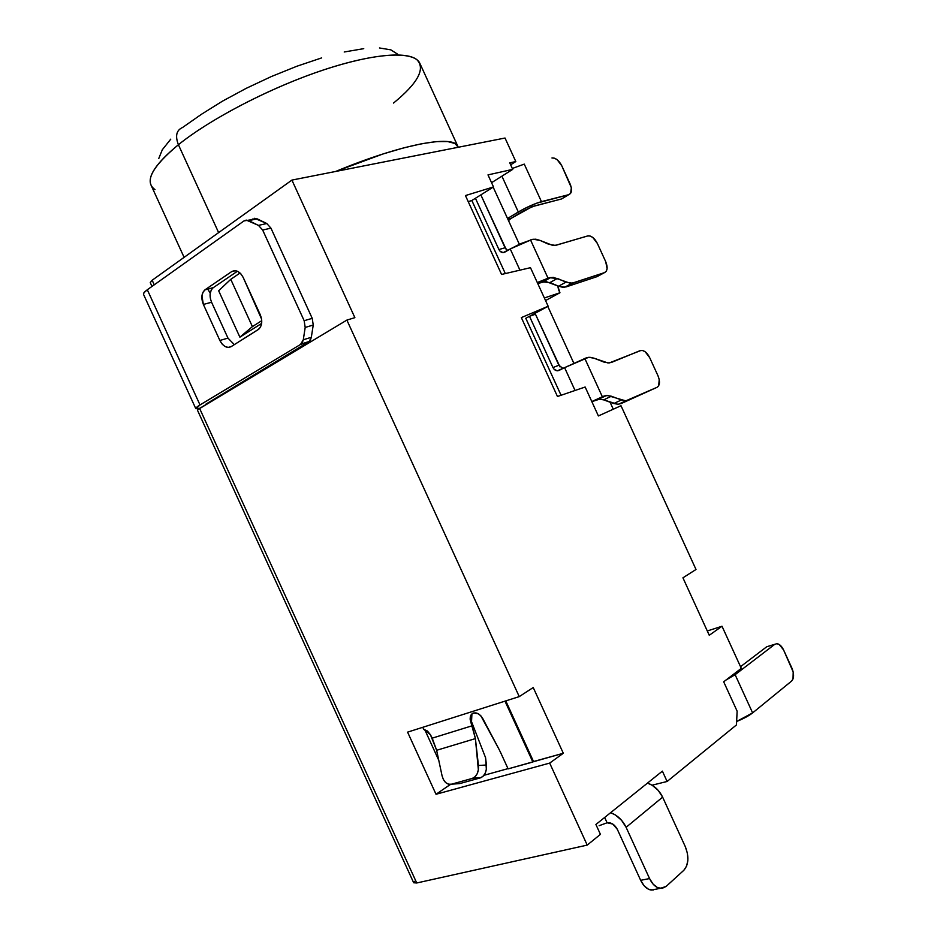 <?xml version="1.0" encoding="UTF-8"?>
<svg xmlns="http://www.w3.org/2000/svg" width="937" height="937" viewBox="0 0 937 937"><rect width="100%" height="100%" fill="white"/><g stroke="black" fill="none" stroke-linecap="round" stroke-linejoin="round"><path stroke-width="1.41" d="M154.992 189.579C144.029 181.872 151.829 166.927 178.405 144.72C175.02 135.912 176.425 130.161 182.61 127.467L201.385 114.326L222.432 101.184L246.138 88.371L271.39 76.529L296.959 66.211L321.614 57.918M457.783 146.16L458.252 147.261L505.031 138.032L515.807 161.551L510.642 164.807L515.807 161.551L509.751 162.862L512.726 169.363L509.751 162.862L515.807 161.551L505.031 138.032L335.669 171.459C401.118 144.216 453.168 134.6 457.783 146.16L419.659 62.92C413.545 50.797 376.124 52.495 323.628 69.9C271.226 87.258 210.942 118.484 178.405 144.72L218.626 232.61L178.405 144.72C155.8 163.354 146.781 177.034 151.337 185.76L184.097 257.347M533.223 687.535L519.239 696.613L407.583 732.137L436.021 794.271L549.679 763.093L587.218 845.104L600.43 834.352L595.909 824.49L662.389 771.139L595.909 824.49L600.43 834.352L587.218 845.104L416.731 882.982L199.593 408.391L346.877 320.091L519.239 696.613L533.223 687.535L563.313 753.266L533.223 687.535M505.769 700.899L533.528 761.535L563.313 753.266L549.679 763.093L587.218 845.104L416.731 882.982L199.593 408.391L197.812 409.633L346.877 320.091L519.239 696.613L407.583 732.137L436.021 794.271L549.679 763.093L563.313 753.266L508.112 768.879L500.815 752.95L508.112 768.879L532.848 762.015L504.984 701.145L532.848 762.015L533.528 761.535L505.769 700.899M506.179 249.429L480.845 194.873L505.078 247.778L498.917 249.535L475.434 198.269L498.917 249.535L505.078 247.778L507.631 250.495M559.986 366.906L535.039 313.298L558.874 365.231L552.971 367.562L529.499 316.296L535.495 314.211L529.487 316.284L552.971 367.562L558.874 365.231L562.95 368.452M573.831 363.24L547.817 306.434L573.831 363.24M525.774 318.287L548.157 306.247L530.483 267.689L501.576 274.447L465.443 195.564L501.576 274.447L530.483 267.689L548.157 306.247L521.335 317.596L557.468 396.503L521.335 317.596L548.157 306.247L525.774 318.287L561.064 395.273L525.798 318.275M596.998 399.443L591.868 401.692L596.998 399.443M519.344 244.276L493.178 187.154L519.344 244.276M471.838 200.518L468.231 201.654L471.838 200.518L493.506 186.943L487.99 174.891L512.726 169.363L491.562 182.692L501.916 176.168L518.313 211.985L507.526 218.473L523.97 208.846L536.526 203.235L568.771 194.662L561.521 198.972L532.052 206.702L510.841 218.52L524.287 210.438L534.16 206.023L561.521 198.972L570.598 193.42L571.359 187.705L561.813 165.849L570.176 184.109C572.378 189.719 571.91 193.233 568.771 194.662L541.457 201.642L524.263 164.116L512.316 168.461L524.263 164.116L541.457 201.642C534.395 203.716 526.676 207.159 518.313 211.985L501.916 176.168L512.726 169.363L487.99 174.891L493.506 186.943L465.443 195.564L493.506 186.943L471.838 200.518L505.324 273.569L471.861 200.506M544.643 281.475L537.803 283.665L544.643 281.475M261.646 323.417L239.884 337.168L218.661 290.775L230.76 279.32L252.404 326.615L261.739 320.688L252.404 326.615L230.76 279.32L240.048 273.018L230.76 279.32L218.661 290.775L239.884 337.168L252.404 326.615L239.884 337.168L261.646 323.417L261.564 319.048L243.269 277.598L240.903 273.897L237.846 271.461L234.601 270.676L231.638 271.636L205.133 289.72L203.013 292.203L201.935 295.869L203.376 304.443L219.867 340.471L222.163 344.102L225.114 346.538L228.277 347.428L231.17 346.62L258.179 329.613L260.439 327.142L261.634 323.441M204.922 289.884L213.144 287.764L205.133 289.72L231.638 271.636C236.03 269.469 239.919 271.461 243.269 277.598L260.24 314.668C262.641 320.876 262.149 325.713 258.764 329.18L231.17 346.62C226.871 348.517 223.111 346.467 219.867 340.471L203.376 304.443C200.94 298.118 201.455 293.269 204.922 289.884L213.367 287.612L237.412 271.261L213.144 287.764C209.689 291.138 209.162 295.975 211.575 302.253L227.972 338.105L234.32 344.629M211.235 290.083L210.146 293.738L210.275 298.001M304.162 320.723L305.193 327.446L303.295 339.768L302.335 342.579L300.543 344.441L200.014 404.948L147.308 289.756L244.007 220.909L246.279 220.101L258.471 225.384L262.653 230.033L304.162 320.723L262.653 230.033L270.945 228.148L312.22 318.334L304.162 320.723L305.193 327.446L313.239 325.022L311.33 337.297L310.358 340.096L308.566 341.946L205.859 404.163L309.21 341.49L311.33 337.297L303.295 339.768L300.543 344.441L308.566 341.946L300.543 344.441L200.014 404.948L147.308 289.756L244.007 220.909L257.101 218.825L266.776 223.521L270.945 228.148L312.22 318.334L313.239 325.022L311.33 337.297L303.295 339.768L305.193 327.446L313.239 325.022L312.22 318.334L304.162 320.723M143.525 294.405L143.97 292.719L147.308 289.756C144.31 291.922 143.056 293.468 143.525 294.394L195.728 408.509M199.815 408.263L195.892 408.708L200.014 404.948C196.899 406.845 195.482 408.063 195.774 408.602L199.815 408.263M662.389 771.139L667.109 781.481L736.47 724.922L737.126 711.16L723.68 681.796L741.296 668.35L722.005 626.244L709.262 635.274L682.932 577.813L696.004 569.473L620.997 405.721L598.392 415.946L585.145 387.016L557.468 396.503L585.145 387.016L598.392 415.946L620.997 405.721L696.004 569.473L682.932 577.813L709.262 635.274L722.005 626.244L741.296 668.35L723.68 681.796L737.126 711.16L736.47 724.922L667.109 781.481L662.389 771.139M150.248 282.611L152.157 280.245L154.254 284.813L152.157 280.245L291.911 180.091L335.669 171.459L383.022 153.961L403.882 147.823L421.943 143.677L436.677 141.592L447.745 141.569L454.96 143.502L458.252 147.261L291.911 180.091L354.877 317.655L346.877 320.091L354.877 317.655L291.911 180.091L152.157 280.245L150.248 282.611L151.993 286.417M558.593 289.802L559.939 292.754L545.545 300.554L559.939 292.754L557.761 285.879L558.593 289.802M610.069 402.207L613.278 409.211L610.069 402.207M707.283 630.976L722.005 626.244L707.283 630.976M413.674 882.759L416.731 882.982L413.674 882.759L197.473 410.219M652.058 785.194L667.109 781.481L652.058 785.194M158.728 158.611L162.3 149.768L170.757 139.156M344.207 51.992L363.743 48.654M379.462 47.963L390.823 49.848L397.546 54.123M182.61 127.467C176.425 130.161 175.02 135.912 178.405 144.72C209.197 119.924 264.726 90.561 315.195 72.793C365.711 55.002 405.112 50.586 416.649 59.488C425.866 68.401 418.148 82.924 393.517 103.07M254.606 218.286L266.776 223.521L258.471 225.384L262.653 230.033L270.945 228.148L266.776 223.521L258.471 225.384L248.773 220.652L257.101 218.825L252.334 219.094M544.362 297.978L559.939 292.754L544.362 297.978M507.995 768.633L483.96 775.309L507.995 768.633M452.067 784.164L449.971 784.749L436.021 794.271L449.971 784.749L452.067 784.164M424.684 729.501L438.75 760.247L424.684 729.501M471.217 714.58L472.752 713.268L471.908 714.135L471.534 721.677L485.589 757.764L471.534 721.677L470.842 722.134L475.399 738.602L478.432 765.47L486.42 765.025L485.589 757.764L486.35 769.382L485.167 773.318L483.047 776.293L480.294 777.897L472.295 778.413L475.059 776.808L477.179 773.81L478.362 769.851L475.399 738.602L436.63 750.291L430.434 734.737L432.226 738.145L472.248 725.753L470.842 722.134L471.217 714.58C474.93 711.417 478.76 712.706 482.707 718.421L498.718 748.698L480.822 715.763L478.42 713.818L473.419 712.998L471.51 714.228L470.362 716.372L470.128 719.124L470.842 722.134L471.534 721.677M471.053 715.915L470.819 718.679M423.676 729.279L422.774 727.311L423.676 729.279L430.434 734.737L427.424 731.024L423.676 729.279M413.65 882.631L414.318 881.33M510.817 218.532L507.901 219.293L510.841 218.52L508.522 220.628M210.239 293.152L207.756 289.146M219.867 340.471L227.972 338.105L219.867 340.471M211.575 302.253L203.376 304.443L211.575 302.253L227.972 338.105M231.638 271.636L235.374 270.699L231.638 271.636M551.963 157.978L552.069 157.955C555.758 157.838 559.002 160.473 561.813 165.849L557.199 159.758L554.458 158.189L551.963 157.978M504.75 252.17C502.396 253.177 500.463 252.299 498.917 249.535L500.03 251.198L503.181 252.627L510.243 248.961L504.75 252.17M572.156 283.173L604.482 272.632C607.527 270.98 607.937 267.35 605.724 261.704L597.361 243.444C594.726 238.338 591.645 235.796 588.143 235.831L555.29 245.4L548.649 244.252L539.97 240.387L533.083 239.216L520.773 243.62L510.243 248.961L519.941 270.149L510.243 248.961L532.005 239.45L535.8 239.193L539.97 240.387L552.748 245.424L556.437 245.143L587.675 235.937L590.111 236.019L592.805 237.471L597.361 243.444L605.724 261.704L607.106 268.685L606.251 271.25L604.482 272.632L573.69 282.822L570.059 283.197L553.275 277.352L548.051 278.207L530.494 239.884L548.051 278.207L549.539 277.727L537.721 283.478L545.814 281.487L558.534 286.207L562.598 287.261L566.229 286.874L597.092 276.626L604.482 272.632L597.092 276.626L566.229 286.874L573.69 282.822L564.695 287.226L572.156 283.173L565.995 282.131L558.534 286.207L564.695 287.226M537.299 282.564L548.051 278.207L537.299 282.564M558.92 370.466C556.508 371.31 554.528 370.338 552.971 367.562L554.095 369.248L557.316 370.818L564.589 367.644L558.92 370.466M603.651 399.853L613.723 403.542L621.418 399.97L613.723 403.542L618.397 404.269L657.024 387.321L626.092 400.72L621.418 399.97L611.357 396.234L603.651 399.853L598.825 399.103L596.073 399.783L603.779 396.152L606.532 395.484L611.357 396.234L603.651 399.853L617.647 404.304L621.126 403.589L657.024 387.321C659.917 385.353 660.245 381.523 658.02 375.854L649.657 357.594C647.244 352.851 644.422 350.45 641.177 350.379L609.214 362.959L604.084 362.127L593.917 358.157L588.6 357.313L564.589 367.644L575.049 390.471L564.589 367.644L586.246 357.875L589.888 357.278L593.917 358.157L608.043 362.994L611.568 362.385L640.205 350.614L642.548 350.485L645.16 351.762L649.657 357.594L658.02 375.854L659.226 379.52L658.688 385.728L657.024 387.321L628.809 400.029L625.342 400.743L607.375 395.449L602.362 396.784L584.805 358.449L602.362 396.784L603.779 396.152L591.856 401.668L599.785 399.08M591.797 401.54L602.362 396.784L591.797 401.54M549.539 277.727L557.398 278.453L549.937 282.564L542.066 281.861L549.539 277.727M565.995 282.131L557.398 278.453L549.937 282.564L558.534 286.207L565.995 282.131M791.589 681.07L752.622 712.893L736.634 721.478C743.533 718.691 748.862 715.821 752.622 712.893L791.589 681.07L793.018 678.95L793.206 671.993L783.578 649.938L791.952 668.21C794.225 673.972 794.096 678.259 791.589 681.07M735.123 674.687L774.758 644.34L766.665 646.799L740.535 666.699L766.665 646.799L774.758 644.34L735.123 674.687L752.622 712.893L735.123 674.687L725.941 680.075L735.123 674.687M783.578 649.938L779.268 644.515L776.855 643.684L774.758 644.34L776.832 643.672C779.42 643.953 781.669 646.05 783.578 649.938M662.623 797.141L658.254 790.43L652.257 785.311L647.49 783.086C654.131 785.475 659.179 790.149 662.623 797.141L626.103 827.312L649.564 878.566L653.101 884.13L657.493 887.585L662.049 888.393L666.078 886.461L683.834 870.297L666.078 886.461L660.116 888.381C655.877 887.608 652.363 884.329 649.564 878.566L626.103 827.312L662.623 797.141L685.334 846.732L662.623 797.141M607.082 822.78L604.67 817.462L607.106 822.78L599.13 825.696M442.077 775.824L436.63 750.291L442.077 775.824L443.459 779.689L445.696 782.618L448.472 784.21L451.4 784.21L472.295 778.413L451.4 784.21L459.868 783.555L480.294 777.897L459.868 783.555L451.4 784.21C446.937 784.808 443.822 782.008 442.077 775.824M498.718 748.698L500.815 752.95L498.718 748.698M436.63 750.291L432.226 738.145L472.248 725.753L475.399 738.602L436.63 750.291M607.106 822.78C611.275 822.346 614.672 824.525 617.307 829.315L640.662 880.311L617.307 829.315L612.786 824.056L607.106 822.78M653.136 890.091L648.568 889.283L644.188 885.852L640.662 880.311L649.564 878.566L640.662 880.311C643.438 886.051 646.952 889.307 651.192 890.08L655.701 889.225M683.834 870.297L686.622 866.057L687.875 860.096L687.418 853.326L685.334 846.732C689.163 856.676 688.672 864.535 683.834 870.297M610.631 812.672C617.389 815.213 622.543 820.098 626.103 827.312L621.618 820.367L615.492 815.026L610.631 812.672M480.95 777.675C484.979 775.438 486.795 771.221 486.42 765.025L478.432 765.47C478.807 771.701 476.98 775.93 472.951 778.178M472.295 778.413L480.294 777.897M301.187 343.984L309.21 341.49M507.995 219.492L510.278 218.883M606.532 395.484L598.825 399.103M618.397 404.269L626.092 400.72M551.038 277.387L543.565 281.533M481.185 777.569L473.197 778.085M774.852 644.281L768.738 646.132M651.192 890.08L660.105 888.393"/></g></svg>
